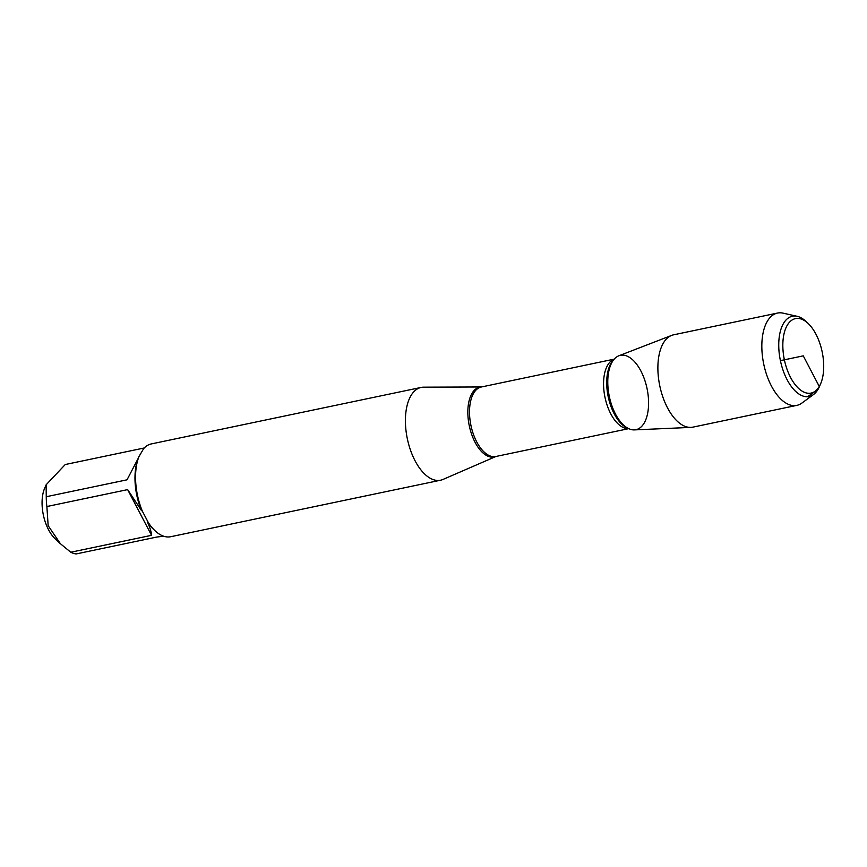 <?xml version="1.0" encoding="UTF-8"?>
<svg xmlns="http://www.w3.org/2000/svg" width="867" height="867" viewBox="0 0 867 867"><rect width="100%" height="100%" fill="white"/><g stroke="black" fill="none" stroke-linecap="round" stroke-linejoin="round"><path stroke-width="1.3" d="M410.936 395.677A47.403 24.059 -101.8 0 1 421.156 387.43A47.403 24.059 -101.8 0 1 423.66 387.17L481.423 386.964A35.666 18.099 -101.8 0 0 471.995 393.369A35.666 18.099 -101.8 0 0 472.255 435.993A35.666 18.099 -101.8 0 0 495.967 456.465L442.972 479.451A47.403 24.059 -101.8 0 1 440.588 480.21A47.403 24.059 -101.8 0 1 410.524 450.244A47.403 24.059 -101.8 0 1 410.936 395.677M421.156 387.43L151.302 443.926A47.403 24.059 78.2 0 0 143.684 448.575L138.926 456.649A47.403 24.059 78.2 0 0 142.351 511.151L148.344 522.617A47.403 24.059 78.2 0 0 154.998 530.712A47.403 24.059 78.2 0 0 170.734 536.716L440.588 480.21M60.387 543.728L55.109 538.743A31.797 16.137 -101.8 0 1 44.575 488.446L46.124 484.805L65.253 464.528L144.236 447.979M163.744 536.229L156.938 537.02L76.166 553.937A45.507 23.095 -101.8 0 1 70.769 552.236L60.397 543.717L48.162 525.684L46.872 506.523A45.507 23.095 -101.8 0 1 46.254 496.726L46.135 484.805M46.254 496.726L127.026 479.819L138.167 458.426A45.507 23.095 78.2 0 0 141.451 510.533L127.644 489.617L46.872 506.523M70.769 552.236L151.541 535.329C151.422 532.186 150.013 527.667 147.314 521.761A45.507 23.095 78.2 0 0 153.643 529.434L154.998 530.712M138.167 458.426L138.926 456.649M142.351 511.151L141.451 510.533M147.314 521.761L148.344 522.617M644.159 423.074A37.985 19.28 78.2 0 0 642.014 373.265A37.985 19.28 78.2 0 0 614.226 359.133A37.985 19.28 78.2 0 0 609.306 396.457A37.985 19.28 78.2 0 0 628.781 428.677A37.985 19.28 78.2 0 0 644.159 423.074M127.644 489.617L151.541 535.329M820.702 383.615L819.564 386.292A40.998 20.808 -101.8 0 1 818.025 389.37A40.998 20.808 -101.8 0 1 813.539 394.518L801.845 403.101A47.154 23.929 -101.8 0 1 796.827 405.377L692.885 427.138A47.154 23.929 -101.8 0 1 690.912 427.388L634.373 429.891A37.985 19.28 -101.8 0 1 611.376 404.206A37.985 19.28 -101.8 0 1 612.2 361.94A37.985 19.28 -101.8 0 1 618.865 355.784L671.643 335.399A47.154 23.929 -101.8 0 1 673.551 334.825L777.504 313.063A47.154 23.929 -101.8 0 1 783.009 313.139L797.163 316.303A40.998 20.808 -101.8 0 1 805.985 321.429L808.098 323.424A38.05 19.312 78.2 0 0 787.269 325.233A38.05 19.312 78.2 0 0 791.549 379.247A38.05 19.312 78.2 0 0 820.702 383.615A38.05 19.312 78.2 0 0 808.098 323.424M690.912 427.388A47.154 23.929 -101.8 0 1 662.355 395.515A47.154 23.929 -101.8 0 1 663.374 343.039A47.154 23.929 -101.8 0 1 671.643 335.399M796.827 405.377A47.154 23.929 -101.8 0 1 766.916 375.563A47.154 23.929 -101.8 0 1 767.328 321.278A47.154 23.929 -101.8 0 1 777.504 313.063M813.539 394.518A40.998 20.808 -101.8 0 1 784.776 374.761A40.998 20.808 -101.8 0 1 783.53 323.38A40.998 20.808 -101.8 0 1 797.163 316.303M780.408 360.639L803.265 355.849L819.272 386.465L818.025 389.37L807.643 396.707M628.781 428.677L627.047 427.875A36.761 18.651 78.2 0 1 608.201 396.696A36.761 18.651 78.2 0 1 612.947 360.574L614.226 359.133L481.304 386.996A35.504 18.023 78.2 0 0 470.944 425.426A35.504 18.023 78.2 0 0 495.848 456.486L628.738 428.656M628.597 428.591A35.504 18.023 -101.8 0 1 604.993 397.357A35.504 18.023 -101.8 0 1 614.085 359.285"/></g></svg>
